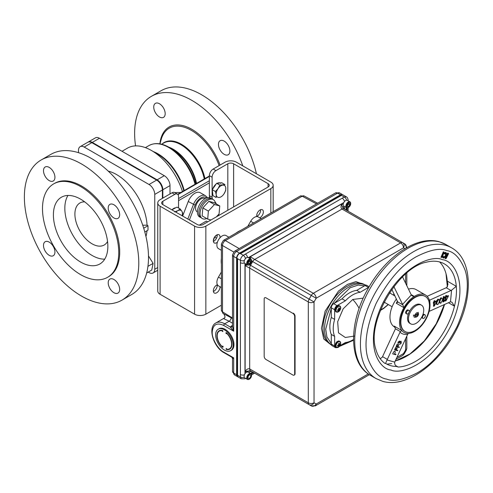 <?xml version="1.0" encoding="UTF-8"?>
<svg xmlns="http://www.w3.org/2000/svg" width="493" height="493" viewBox="0 0 493 493"><rect width="100%" height="100%" fill="white"/><g stroke="black" fill="none" stroke-linecap="round" stroke-linejoin="round"><path stroke-width="0.74" d="M49.22 167.404A8.091 4.671 -120 0 0 45.171 167.004A8.091 4.671 -120 0 0 43.932 173.481A8.091 4.671 -120 0 0 49.22 180.611A8.091 4.671 -120 0 0 53.262 181.011A8.091 4.671 -120 0 0 54.501 174.528A8.091 4.671 -120 0 0 49.22 167.404M49.22 242.131A8.091 4.671 -120 0 0 45.171 241.73A8.091 4.671 -120 0 0 43.932 248.213A8.091 4.671 -120 0 0 49.22 255.337A8.091 4.671 -120 0 0 53.262 255.738A8.091 4.671 -120 0 0 54.501 249.255A8.091 4.671 -120 0 0 49.22 242.131M113.932 279.494A8.091 4.671 -120 0 0 109.89 279.093A8.091 4.671 -120 0 0 108.651 285.576A8.091 4.671 -120 0 0 113.932 292.7A8.091 4.671 -120 0 0 117.981 293.101A8.091 4.671 -120 0 0 119.22 286.618A8.091 4.671 -120 0 0 113.932 279.494M113.932 204.768A8.091 4.671 -120 0 0 109.89 204.367A8.091 4.671 -120 0 0 108.651 210.844A8.091 4.671 -120 0 0 113.932 217.974A8.091 4.671 -120 0 0 117.981 218.374A8.091 4.671 -120 0 0 119.22 211.891A8.091 4.671 -120 0 0 113.932 204.768M80.624 186.57A53.928 31.139 60 0 1 115.855 234.095A53.928 31.139 60 0 1 107.585 277.306A53.928 31.139 60 0 1 80.624 274.638A53.928 31.139 60 0 1 45.393 227.113A53.928 31.139 60 0 1 53.657 183.895A53.928 31.139 60 0 1 80.624 186.57M53.657 183.895L54.612 183.347A53.928 31.139 60 0 1 81.573 186.021A53.928 31.139 60 0 1 116.804 233.54A53.928 31.139 60 0 1 108.54 276.758L107.585 277.306M104.726 259.139A38.503 22.234 60 0 1 92.062 255.436A38.503 22.234 60 0 1 67.96 195.456M80.624 262.042A38.503 22.234 60 0 1 55.469 228.111A38.503 22.234 60 0 1 61.372 197.255A38.503 22.234 60 0 1 80.624 199.16A38.503 22.234 60 0 1 105.779 233.097A38.503 22.234 60 0 1 99.876 263.952A38.503 22.234 60 0 1 80.624 262.042M107.548 241.478A24.268 14.014 60 0 1 104.196 245.015A24.268 14.014 60 0 1 92.062 243.813A24.268 14.014 60 0 1 76.205 222.429A24.268 14.014 60 0 1 79.928 202.98A24.268 14.014 60 0 1 84.667 201.847M224.179 141.115A8.091 4.671 -120 0 0 220.137 140.715A8.091 4.671 -120 0 0 218.892 147.197A8.091 4.671 -120 0 0 224.179 154.327A8.091 4.671 -120 0 0 228.222 154.728A8.091 4.671 -120 0 0 229.461 148.245A8.091 4.671 -120 0 0 224.179 141.115M159.461 103.752A8.091 4.671 -120 0 0 155.418 103.351A8.091 4.671 -120 0 0 154.18 109.834A8.091 4.671 -120 0 0 159.461 116.964A8.091 4.671 -120 0 0 163.51 117.365A8.091 4.671 -120 0 0 164.748 110.882A8.091 4.671 -120 0 0 159.461 103.752M196.115 183.649A34.676 20.022 60 0 0 172.488 149.25L169.364 147.444A39.095 22.573 60 0 1 195.487 184.012M183.778 190.773A39.853 23.011 60 0 0 157.23 153.828L151.474 150.507A48 27.713 60 0 1 182.447 191.543M122.011 151.283L127.477 148.128A48 27.713 60 0 1 151.474 150.507L157.23 153.828M242.809 165.894A80.895 46.706 -120 0 0 191.82 100.35A80.895 46.706 -120 0 0 151.376 96.345A80.895 46.706 -120 0 0 135.569 145.891M151.376 96.345L161.1 90.73A80.895 46.706 60 0 1 201.545 94.736A80.895 46.706 60 0 1 256.403 173.746M81.573 164.003A80.895 46.706 60 0 1 134.423 235.284A80.895 46.706 60 0 1 122.024 300.108A80.895 46.706 60 0 1 81.573 296.102A80.895 46.706 60 0 1 28.73 224.814A80.895 46.706 60 0 1 41.129 159.997A80.895 46.706 60 0 1 81.573 164.003M41.129 159.997L50.853 154.383A80.895 46.706 60 0 1 91.297 158.389A80.895 46.706 60 0 1 144.147 229.67A80.895 46.706 60 0 1 131.748 294.494L122.024 300.108M146.988 230.718A43.144 24.909 60 0 1 145.946 236.461M108.207 171.102A43.144 24.909 60 0 1 116.619 174.59A43.144 24.909 60 0 1 147.068 225.196L147.999 225.732L147.999 230.139L144.806 231.981M146.674 272.962L146.859 272.228M147.641 268.389L147.968 266.134M148.066 266.288L153.101 263.379L148.485 255.941M146.711 272.968L151.739 270.059L153.101 263.379M78.486 152.67L78.486 150.371A8.091 4.671 60 0 1 80.162 146.667L87.791 142.267A8.091 4.671 60 0 1 91.834 142.668L156.663 180.093A8.091 4.671 60 0 1 162.382 190.002L162.382 198.371M80.162 146.667A8.091 4.671 60 0 1 84.204 147.068L149.034 184.499A8.091 4.671 60 0 1 154.753 194.408L154.753 269.264A8.091 4.671 60 0 1 153.076 272.968A8.091 4.671 60 0 1 149.034 272.567L148.22 272.093M142.724 225.19L147.068 225.196M143.703 228.216L147.999 225.732M162.838 198.106L162.838 189.737A8.091 4.671 -120 0 0 157.119 179.834L92.29 142.403A8.091 4.671 -120 0 0 88.247 142.002A8.091 4.671 -120 0 0 88.025 142.144M88.247 142.002L95.414 137.861A8.091 4.671 60 0 1 99.463 138.262L164.286 175.693A8.091 4.671 60 0 1 170.011 185.602L170.011 193.965M180.814 192.486L174.719 192.572M205.051 198.673L204.798 198.531A7.648 4.412 120 0 0 200.971 198.907A7.648 4.412 120 0 0 195.98 205.643A7.648 4.412 120 0 0 197.151 211.774L197.403 211.922M187.827 219.052L193.441 204.503A10.784 6.23 -60 0 1 200.059 196.257A10.784 6.23 -60 0 1 205.452 195.721L200.263 192.726A10.784 6.23 120 0 0 188.252 201.508L182.644 216.057M207.701 221.875L206.327 221.08L199.271 225.153M212.933 199.443L211.528 198.808A10.791 6.23 120 0 0 206.456 199.505A10.791 6.23 120 0 0 199.492 208.73A10.791 6.23 120 0 0 200.756 217.462L202.007 218.362A10.945 6.317 -60 0 1 200.725 209.507A10.945 6.317 -60 0 1 207.787 200.152A10.945 6.317 -60 0 1 212.933 199.443A10.945 6.317 -60 0 1 215.453 203.443M206.733 218.541A10.945 6.317 -60 0 1 202.007 218.362M201.033 217.659L199.948 217.154A10.92 6.304 -60 0 1 197.921 208.502A10.92 6.304 -60 0 1 205.125 198.63A10.92 6.304 -60 0 1 210.856 198.26L211.836 198.95M216.347 216.883L219.065 213.919L219.761 205.932L214.209 202.728L208.872 201.323L202.833 207.904L202.136 215.891L207.689 219.095L211.004 219.964M219.761 205.932L214.424 204.527L208.385 211.109L207.689 219.095M208.385 211.109L202.833 207.904M214.424 204.527L208.872 201.323M259.768 217.826A4.72 2.724 120 0 0 260.027 217.69A4.72 2.724 120 0 0 263.108 213.531A4.72 2.724 120 0 0 262.381 209.747A4.72 2.724 120 0 0 260.027 209.981A4.72 2.724 120 0 0 256.773 216.581M260.569 209.716A4.72 2.724 -60 0 1 257.278 216.1A4.72 2.724 -60 0 1 256.73 216.365M219.915 237.866A4.72 2.724 120 0 0 219.021 234.779A4.72 2.724 120 0 0 216.667 235.013A4.72 2.724 120 0 0 213.58 239.173A4.72 2.724 120 0 0 214.307 242.957A4.72 2.724 120 0 0 216.667 242.722A4.72 2.724 120 0 0 217.419 242.186M217.21 234.754A4.72 2.724 -60 0 1 213.919 241.139A4.72 2.724 -60 0 1 213.37 241.397M217.419 284.744A4.72 2.724 120 0 0 216.667 285.083A4.72 2.724 120 0 0 213.58 289.243A4.72 2.724 120 0 0 214.307 293.021A4.72 2.724 120 0 0 216.667 292.787A4.72 2.724 120 0 0 219.989 286.723M217.21 284.818A4.72 2.724 -60 0 1 213.919 291.203A4.72 2.724 -60 0 1 213.37 291.468M240.861 230.33A24.268 14.014 120 0 0 238.347 231.568A24.268 14.014 120 0 0 235.827 233.238M212.107 177.233L209.365 175.65A5.392 3.112 -60 0 1 213.173 169.044L215.922 170.627A5.392 3.112 120 0 0 212.107 177.233L212.107 197.249A5.392 3.112 120 0 0 212.803 199.382M210.123 197.866A5.392 3.112 -60 0 1 209.365 195.666L212.107 197.249M212.298 199.154L211.361 198.617M209.365 175.65L209.365 195.666M215.922 170.627L227.821 163.762A4.098 2.366 180 0 1 233.614 163.762L268.087 183.661A4.098 2.366 180 0 1 269.289 185.337A4.098 2.366 180 0 1 268.087 187.007L203.11 224.525A4.098 2.366 180 0 1 197.311 224.525L162.838 204.62A4.098 2.366 180 0 1 161.636 202.95A4.098 2.366 180 0 1 162.838 201.273L174.738 194.408L171.989 192.818A5.392 3.112 -60 0 1 174.688 192.553L177.431 194.137A5.392 3.112 120 0 0 174.738 194.408M216.335 203.954A32.359 18.685 120 0 0 215.01 201.717M171.989 192.818L160.096 199.69A7.98 4.61 0 0 0 157.754 202.95A7.98 4.61 0 0 0 160.096 206.21L194.569 226.108A7.98 4.61 0 0 0 205.852 226.108L270.836 188.597A7.98 4.61 0 0 0 273.171 185.337A7.98 4.61 0 0 0 270.836 182.077L236.363 162.172A7.98 4.61 0 0 0 225.073 162.172L213.173 169.044M157.754 202.95L157.754 291.018A7.98 4.61 0 0 0 160.096 294.272L194.569 314.177A7.98 4.61 0 0 0 205.852 314.177L221.369 305.216M178.552 208.028L178.552 196.608A5.392 3.112 120 0 0 177.431 194.137M221.369 258.277A24.268 14.014 120 0 0 221.369 264.094M213.327 240.713L214.621 237.096L216.76 234.964M216.519 238.193L214.621 237.096M172.039 209.735A6.797 3.926 -60 0 1 175.619 207.836M180.167 208.958L177.825 210.677A6.797 3.926 -60 0 1 181.886 211.3L180.167 208.958L176.975 207.115L171.86 209.833M182.127 215.761L182.743 213.142L181.886 211.3A6.797 3.926 -60 0 1 182.114 215.749M175.896 212.163A6.797 3.926 -60 0 1 177.825 210.677L174.621 211.904M212.693 189.053A6.797 3.926 -60 0 1 214.091 186.28A6.797 3.926 -60 0 1 216.1 184.08M217.53 183.186A6.797 3.926 -60 0 1 220.026 182.94M220.765 183.322A6.797 3.926 120 0 0 217.351 183.673M212.773 194.063A6.797 3.926 -60 0 1 212.335 190.427M223.908 194.02L225.683 190.551L225.757 187.833A6.797 3.926 120 0 1 223.908 194.02A6.797 3.926 -60 0 1 216.224 194.766A6.797 3.926 -60 0 1 218.072 188.579A6.797 3.926 -60 0 1 222.836 185.109A6.797 3.926 -60 0 1 225.757 187.833M215.441 191.549L216.224 194.766L216.156 197.49L212.964 195.647L212.249 189.706L215.441 191.549L218.072 188.579L219.847 185.115L216.655 183.273L221.776 182.774L224.968 184.616L219.847 185.115M212.249 189.706L216.655 183.273M423.918 314.904A2.052 1.183 120 0 0 422.581 316.709A2.052 1.183 120 0 0 422.895 318.355A2.052 1.183 120 0 0 423.918 318.25A2.052 1.183 120 0 0 425.256 316.444A2.052 1.183 120 0 0 424.941 314.805A2.052 1.183 120 0 0 423.918 314.904M424.941 314.805L424.226 314.392A2.052 1.183 120 0 0 423.204 314.491A2.052 1.183 120 0 0 422.84 314.75M421.761 317.159A2.052 1.183 120 0 0 422.174 317.942L422.895 318.355M415.001 316.087C416.074 317.252 417.152 316.629 418.224 314.226L418.243 313.301L418.224 314.226L415.001 316.087L413.399 316.093M413.399 315.144L415.001 315.132L418.224 313.271L418.243 312.346M247.535 264.981A3.371 1.947 -60 0 1 247.418 264.92L244.811 263.416A3.371 1.947 -60 0 1 244.115 261.869A3.371 1.947 -60 0 1 245.588 258.48A3.371 1.947 -60 0 1 248.182 257.574L250.789 259.084A3.371 1.947 -60 0 1 250.9 259.152M246.013 264.112L245.126 265.653L247.418 264.92A3.371 1.947 -60 0 1 246.722 263.379A3.371 1.947 -60 0 1 248.195 259.984A3.371 1.947 -60 0 1 250.789 259.084L250.278 256.73L249.384 258.27M248.201 263.65L248.201 262.06L249.396 260.581L250.586 260.686L250.586 262.276L249.396 263.761L248.201 263.65M249.396 263.761L248.201 263.071M248.201 262.633A1.689 0.974 -60 0 0 249.211 260.809L249.218 261.481L250.586 262.276M249.218 261.481L248.201 262.738M251.492 260.957A2.958 1.707 -60 0 1 249.396 264.587A2.958 1.707 -60 0 1 247.301 263.379A2.958 1.707 -60 0 1 249.396 259.749A2.958 1.707 -60 0 1 251.492 260.957M247.394 372.098A3.235 2.644 120 0 1 250.999 371.069L252.213 371.765A3.235 2.644 -60 0 0 248.891 372.474M246.525 372.215L245.126 371.408L245.126 265.653L249.698 268.118L249.698 368.949C248.176 368.37 246.648 369.189 245.126 371.408L250.536 370.798L311.286 405.875A4.043 3.303 -60 0 0 316.173 404.02L314.035 402.787A4.043 3.303 120 0 1 309.148 404.636L252.213 371.765L252.675 372.036L250.413 373.355M251.387 261.919L252.213 262.393L250.999 264.494L250.179 264.02M250.999 264.494L250.536 265.296A4.043 2.336 -60 0 0 249.698 268.118L308.31 301.956L308.31 402.787A4.043 2.336 0 0 0 314.035 402.787L314.035 301.956A4.043 2.336 180 0 1 308.31 301.956A4.043 2.336 -60 0 1 309.148 299.134L314.035 301.956L316.173 298.253L311.286 295.436L309.148 299.134L250.536 265.296L249.002 264.864M406.275 350.276L405.628 349.901A4.043 2.336 0 0 0 406.817 348.249L406.275 350.276L404.137 353.98L402.658 355.459A4.043 2.336 60 0 0 403.49 353.604L404.137 353.98M344.669 206.579A3.235 2.644 -60 0 0 345.71 209.808M344.502 209.106A3.235 2.644 120 0 1 343.596 205.47M343.264 204.657L341.865 203.849C340.706 206.284 340.755 208.015 342.019 209.044A4.043 2.336 -60 0 1 344.04 208.847C342.66 207.824 341.932 206.16 341.865 203.849L250.278 256.73L254.696 259.46A4.043 2.336 -60 0 0 252.675 261.592L311.286 295.436A4.043 2.336 -60 0 1 313.314 293.298L254.696 259.46L342.019 209.044L400.63 242.883L313.314 293.298A4.043 2.336 60 0 1 316.173 298.253L403.49 247.837L404.963 248.688M245.354 378.211A3.235 1.812 -118.6 0 1 244.848 378.797L241.243 378.797L237.737 376.769A4.098 2.366 -60 0 1 236.886 374.896L236.886 258.295A4.098 2.366 -60 0 1 239.783 253.273L340.768 194.975A4.098 2.366 -60 0 1 342.814 194.772L346.32 196.799L344.274 197.003A3.235 1.923 58.6 0 1 346.548 200.183M241.243 378.797L240.399 376.923A3.235 1.923 1.4 0 0 244.294 377.299M348.15 200.805L348.12 199.918A3.235 1.812 178.6 0 1 347.873 200.645M344.453 201.563A3.235 1.867 -120 0 0 342.216 198.186L243.296 255.3A3.235 1.812 61.4 0 1 245.452 258.622M236.886 258.295L240.399 260.322C240.646 258.233 241.613 256.563 243.296 255.3L239.783 253.273M244.374 262.972A3.235 1.867 180 0 1 240.399 262.695L240.399 376.923L236.886 374.896M240.399 262.695L240.399 260.322A3.235 1.812 -1.4 0 0 244.355 260.526M247.578 257.42A3.235 1.867 -120 0 0 245.354 254.111M251.535 260.477L252.675 261.592L252.213 262.393M406.084 248.028A4.043 3.303 -60 0 0 404.79 243.918L402.658 242.685A4.043 3.303 120 0 1 403.49 247.837A4.043 2.336 -120 0 0 400.63 242.883A4.043 2.336 -60 0 1 402.658 242.685L344.04 208.847M406.799 247.622A4.043 2.336 0 0 0 406.817 247.418L404.79 243.918L402.658 242.685L404.79 243.918A4.043 2.336 -60 0 1 405.628 245.767M346.191 207.461L346.172 210.073L346.573 207.682A3.371 1.947 -60 0 1 345.87 206.136A3.371 1.947 -60 0 1 347.343 202.74A3.371 1.947 -60 0 1 349.938 201.84A3.371 1.947 -60 0 1 350.048 201.914M247.535 379.468A3.371 1.947 -60 0 1 247.418 379.407A3.371 1.947 -60 0 1 246.722 377.866A3.371 1.947 -60 0 1 248.195 374.47A3.371 1.947 -60 0 1 250.789 373.571L252.564 371.969L311.286 405.875L315.335 405.875L369.362 374.68M250.536 370.798L309.148 404.636A4.043 2.336 -60 0 1 308.31 402.787L249.698 368.949A4.043 2.336 -60 0 0 250.536 370.798M244.436 374.791A3.235 1.867 180 0 1 240.399 374.544M292.848 313.351A2.588 1.497 60 0 1 294.678 316.524L295.06 316.303A2.588 1.497 -120 0 0 293.23 313.129L292.848 313.351L266.004 297.852A2.588 1.497 60 0 0 264.174 298.912L264.174 356.328A2.588 1.497 60 0 0 266.004 359.502L292.848 375A2.588 1.497 60 0 0 294.142 375.13L294.524 374.908A2.588 1.497 -120 0 0 295.06 373.725L295.06 316.303M295.06 373.725L294.678 373.94L294.678 316.524M294.678 373.94A2.588 1.497 60 0 1 294.142 375.13M415.143 297.445A20.225 11.678 120 0 0 401.931 315.267A20.225 11.678 120 0 0 405.03 331.475A20.225 11.678 120 0 0 415.143 330.47A20.225 11.678 120 0 0 428.355 312.648A20.225 11.678 120 0 0 425.256 296.447A20.225 11.678 120 0 0 415.143 297.445M425.065 296.336A20.225 11.678 120 0 0 424.874 296.225A20.225 11.678 120 0 0 414.761 297.224A20.225 11.678 120 0 0 401.548 315.045A20.225 11.678 120 0 0 404.654 331.253A20.225 11.678 120 0 0 404.845 331.358M421.497 305.173A10.784 6.23 -60 0 1 423.154 313.813A10.784 6.23 -60 0 1 416.104 323.322A10.784 6.23 -60 0 1 410.712 323.852A10.784 6.23 -60 0 1 409.061 315.212A10.784 6.23 -60 0 1 416.104 305.709A10.784 6.23 -60 0 1 421.497 305.173L420.535 304.619A10.784 6.23 120 0 0 415.143 305.149A10.784 6.23 120 0 0 409.172 311.933M408.709 312.956A10.784 6.23 120 0 0 409.751 323.297L410.712 323.852M336.047 345.907A3.297 1.904 -60 0 1 338.377 341.871A3.297 1.904 -60 0 1 340.706 343.214A3.297 1.904 -60 0 1 340.484 344.484L340.484 344.484A3.297 1.904 -60 0 1 339.369 346.425A3.297 1.904 -60 0 1 336.047 345.907M338.352 345.729L338.777 345.95L338.629 346.548A1.898 1.097 -60 0 0 339.202 346.222L339.523 345.26L338.66 344.761L337.6 345.297A1.898 1.097 -60 0 0 337.6 345.957L338.352 345.729L337.699 345.273M339.381 345.599L338.303 345.057M339.523 345.26L339.782 344.909L338.771 344.243M339.554 345.199L338.66 344.761M339.782 344.909L340.225 344.441A1.898 1.097 -60 0 0 340.225 343.787L339.554 344.25L339.202 343.19A1.898 1.097 -60 0 0 338.629 343.516L338.697 344.706M338.666 343.683L339.406 344.015M338.654 343.615L339.375 343.954M339.32 343.978L339.122 344.478M338.673 345.248L338.315 345.704M346.684 207.738A3.371 1.947 -60 0 1 346.567 207.676L343.96 206.173M343.264 204.626A3.371 1.947 -60 0 1 344.736 201.236A3.371 1.947 -60 0 1 347.331 200.337L349.938 201.84M347.349 206.407L347.349 204.817L348.545 203.338L349.734 203.443L349.734 205.033L348.545 206.518L347.349 206.407M348.545 206.518L347.349 205.827M348.366 203.56L348.366 204.238L349.734 205.033M348.366 204.238L347.349 205.501M350.64 203.72A2.958 1.707 -60 0 1 348.545 207.343A2.958 1.707 -60 0 1 346.45 206.136A2.958 1.707 -60 0 1 348.545 202.506A2.958 1.707 -60 0 1 350.64 203.72M348.36 203.566A1.689 0.974 -60 0 1 347.349 205.39M336.047 310.485A3.297 1.904 -60 0 1 338.377 306.449A3.297 1.904 -60 0 1 340.706 307.792A3.297 1.904 -60 0 1 340.484 309.062L340.484 309.062A3.297 1.904 -60 0 1 339.369 311.003A3.297 1.904 -60 0 1 336.047 310.485M337.699 309.851L338.352 310.307L337.6 310.535A1.898 1.097 -60 0 1 337.576 310.226A1.898 1.097 -60 0 1 337.6 309.881L338.697 309.284L339.554 309.777L339.782 309.487L338.771 308.821M338.352 310.307L338.777 310.528L338.629 311.126A1.898 1.097 -60 0 0 339.202 310.8L339.554 309.777M338.42 310.3L337.76 309.832M339.782 309.487L340.225 309.019A1.898 1.097 -60 0 0 340.225 308.365L339.554 308.828L339.202 307.768A1.898 1.097 -60 0 0 338.629 308.1L338.697 309.284M338.709 308.464L339.523 308.815M338.673 308.279L339.418 308.624M339.27 308.704L339.122 309.056M338.931 309.419L338.346 310.245M249.156 379.265L249.396 379.129A3.026 1.75 -60 0 1 247.252 377.891A3.026 1.75 -60 0 1 249.396 374.181A3.026 1.75 -60 0 1 251.535 375.42A3.026 1.75 -60 0 1 249.396 379.129L249.156 379.265A3.365 1.941 -60 0 1 247.474 379.431A3.365 1.941 -60 0 1 246.962 376.738A3.365 1.941 -60 0 1 249.156 373.768A3.365 1.941 -60 0 1 250.838 373.602A3.365 1.941 -60 0 1 251.535 375.142A3.365 1.941 -60 0 1 251.535 375.29M249.396 375.068A1.947 1.122 -60 0 1 250.771 375.863A1.947 1.122 -60 0 1 249.396 378.242A1.947 1.122 -60 0 1 248.022 377.453A1.947 1.122 -60 0 1 249.396 375.068M387.319 359.397A4.043 2.336 -60 0 1 387.011 359.982L385.594 363.415L385.015 363.433A57.983 33.481 -60 0 1 375.888 349.401C366.379 322.348 398.024 267.533 426.211 262.239A57.983 33.481 -60 0 1 439.781 261.98A57.983 33.481 -60 0 1 444.446 263.921A57.983 33.481 -60 0 1 456.29 286.316A57.983 33.481 -60 0 1 454.466 306.19A57.983 33.481 -60 0 1 398.215 367.045L396.766 366.472C395.096 365.424 394.425 363.963 394.751 362.102A4.043 2.336 -60 0 1 394.998 361.498L407.68 334.303C404.574 334.784 402.017 334.081 400.008 332.202L400.384 331.616L395.454 328.769L382.556 356.649L387.319 359.397L400.008 332.202M397.136 366.706L396.766 366.472A57.619 33.265 -60 0 1 390.826 365.701A57.619 33.265 -60 0 1 385.594 363.415L385.015 363.433M395.257 360.944A57.983 33.481 120 0 0 395.706 360.827A57.983 33.481 120 0 0 444.532 304.477M447.428 286.784A57.983 33.481 120 0 0 447.28 281.115A57.983 33.481 120 0 0 446.017 273.689A57.983 33.481 120 0 0 439.59 261.931M411.107 294.574L414.286 296.41A2.027 1.171 -60 0 1 414.28 296.41A21.575 12.454 -60 0 1 414.761 296.127A21.575 12.454 -60 0 1 425.551 295.054A21.575 12.454 -60 0 1 429.471 300.564A2.027 1.171 -60 0 1 429.471 300.564A21.575 12.454 -60 0 1 428.207 314.3L428.207 314.3A21.575 12.454 -60 0 1 414.761 331.351A21.575 12.454 -60 0 1 410.922 333.003L410.922 333.003A21.575 12.454 120 0 1 403.995 332.43A21.575 12.454 120 0 1 401.801 330.507A21.575 12.454 -60 0 1 403.896 307.644A2.027 1.171 -60 0 1 403.896 307.644L396.267 303.238A21.575 12.454 -60 0 1 397.549 301.161M396.452 298.894A21.575 12.454 120 0 0 394.443 326.914L395.189 327.346M407.68 334.303L408.395 333.422M443.99 252.003L443.903 252.391L443.99 252.003L443.287 251.874L443.583 252.33L441.494 257.198L440.945 257.328L441.648 257.457L443.99 252.003M443.577 253.211L445.875 252.773L445.777 252.354L443.577 253.211M445.875 252.773L446.399 253.032L445.875 252.773M443.737 257.975L442.874 256.588L443.256 256.366L443.953 257.5L446.251 255.793L445.869 253.359L444.427 253.858L444.322 253.501L446.103 252.909L446.972 254.098L446.553 255.922L443.737 257.975L443.349 257.79M442.874 256.588L443.509 257.845L443.145 257.999L443.903 258.012M442.19 256.194L442.646 256.459L443.016 255.707L443.256 256.366M442.233 256.939L443.145 257.999M445.241 253.377L445.61 255.479L443.632 257.334M443.632 256.945L443.299 256.754M443.053 256.249L443.016 255.707L442.677 255.904M445.61 255.479L446.023 255.664L443.737 257.408M445.278 253.384L445.641 253.223L446.251 255.793M443.682 253.562L443.811 253.994L444.162 253.71M444.427 253.858L443.811 253.994L444.353 253.599M445.58 257.303L445.025 258.406L445.573 258.314L447.989 253.538L447.73 253.051L446.96 254.579M425.551 295.054L416.018 289.551A21.575 12.454 120 0 0 408.481 289.151M444.181 301.118L444.526 300.231L444.076 301.168M444.329 300.822L444.526 300.231L444.033 300.453M443.971 297.224L444.347 297.051L443.965 301.217L444.557 300.952L443.546 301.839L444.002 296.971M444.347 297.051L443.312 296.78L444.138 296.41L444.094 297.168M443.737 297.088L443.318 301.71L442.837 301.956L443.312 296.78M434.228 303.041L433.957 306.011L433.476 306.258L433.772 303.041L434.253 302.794L433.31 303.244L433.791 302.998L433.31 303.244L433.402 302.252L433.865 302.043L433.963 300.97L434.795 300.594L434.721 301.365M434.623 301.408L434.524 302.48L434.623 301.408L434.999 301.241L434.9 302.314L436.712 301.5L434.265 306.11L433.476 306.258L434.031 305.98M436.373 301.414L436.588 300.909L436.484 301.371L434.925 302.067M434.968 301.55L436.545 300.841L436.712 301.5M438.98 299.522L438.203 299.461L436.662 302.474L436.206 302.443C435.985 303.984 436.416 304.656 437.501 304.458M436.545 300.841L438 299.048L439.281 300.138L440.915 297.741L442.129 298.351M438.203 299.461L438 299.048M437.987 304.44C437.045 304.575 436.681 303.965 436.897 302.603L438.431 299.59C439.355 299.467 439.707 300.083 439.479 301.445L437.987 304.44M440.304 303.195L439.251 302.751M439.811 301.297L441.346 298.283C442.276 298.16 442.622 298.776 442.394 300.138L440.902 303.14L440.206 303.152L439.811 301.297L439.195 301.112M441.783 298.136L440.915 297.741M445.912 297.569L444.969 298.025L445.062 297.026L446.183 297.261L446.282 296.188L445.955 297.125L445.524 296.823L445.623 295.745L446.43 295.886L446.455 295.375L446.411 295.868M445.851 300.847L445.136 301.032L445.617 300.792L445.888 297.815M446.282 296.188L446.658 296.016L446.559 297.088L448.371 296.281L445.925 300.89L446.14 297.704L445.684 297.908L446.183 297.261M446.584 296.848L448.371 296.281M446.633 296.324L448.377 295.541L448.026 296.201M445.894 300.373L445.592 300.779M429.341 300.286L451.003 290.5L446.233 287.746A4.043 2.336 120 0 0 446.8 287.431L447.952 284.449L447.28 281.115L456.29 286.316L451.57 290.18A4.043 2.336 -60 0 1 451.003 290.5M427.141 296.299L446.233 287.746M391.867 289.422L397.839 302.289M402.584 276.85A4.043 2.336 -60 0 0 402.738 277.282L411.298 294.962L412.154 295.917L414.28 296.41A21.575 12.454 120 0 0 403.903 307.644L402.843 304.871L397.913 302.03L396.267 303.238M402.843 304.871L393.895 286.673M429.126 311.379L449.943 302.055A4.043 2.336 -60 0 1 450.491 301.87L451.952 302.191L454.466 306.19L448.451 302.72M443.564 301.63L442.837 301.956M436.866 303.022L436.182 303.331M434.117 304.255L433.637 304.464M399.305 341.464L398.369 342.308L398.165 343.886L398.048 342.228L399.509 341.027L399.878 341.766L401.062 341.174L401.271 343.122L399.613 344.496L400.963 343.029L400.889 341.618L399.54 342.931L399.305 341.464M399.62 344.471L400.963 343.029M399.336 347.084L399.133 347.516L396.064 346.678L397.167 344.317L397.481 344.397L396.582 346.326L397.524 346.585L398.424 344.656L398.738 344.743L397.839 346.671L399.336 347.084L397.845 346.665M393.143 352.939L393.704 351.848L394.911 351.133L395.244 352.31L394.554 353.906L395.971 354.294L395.768 354.732L392.699 353.894L393.143 352.939M392.668 353.875L393.673 351.829L395.047 351.182M394.56 353.9L395.934 354.288M396.335 349.907L397.826 350.32L397.623 350.751L394.554 349.913L395.657 347.547L395.971 347.633L395.072 349.562L396.015 349.82L396.914 347.892L397.229 347.978L396.335 349.907L397.796 350.307M394.56 349.901L395.626 347.528L395.941 347.627M395.078 349.555L395.984 349.802L396.883 347.873L397.198 347.972M396.07 346.671L397.136 344.299L397.444 344.391M396.588 346.32L397.494 346.567L398.393 344.644L398.708 344.736M399.231 342.838L399.275 341.446M398.134 343.861L398.017 342.21L399.613 341.07M399.848 341.748L401.185 341.224M400.932 343.011L400.858 341.6M380.232 358.713L382.248 357.234A4.043 2.336 120 0 0 382.556 356.649M395.454 328.769L394.166 326.095L401.801 330.501L400.384 331.616M445.025 258.406L445.672 258.646L448.377 253.291L447.73 253.051M446.738 253.685L445.777 252.354M448.217 253.667L448.513 253.778L446.097 258.56L445.801 258.449L448.217 253.667M443.811 252.465L444.131 252.521L441.722 257.334L443.811 252.465M434.185 306.147L434.481 302.924L434.025 303.133L434.062 302.69L434.524 302.48M354.855 335.998L345.316 337.489L338.494 332.843L337.674 321.713L343.19 308.778L352.741 299.479L363.249 298.136M336.694 347.553A3.365 1.941 -60 0 1 335.345 347.559A3.365 1.941 -60 0 1 334.648 346.018L334.648 336.355A27.614 15.942 -60 0 1 334.648 319.396L331.29 317.455L331.29 307.798A3.365 1.941 -60 0 1 333.675 303.676L342.037 298.844A27.614 15.942 -60 0 1 356.729 290.365L365.091 285.533A3.365 1.941 -60 0 1 366.78 285.367L369.146 286.735M334.648 319.396L334.648 309.733A3.365 1.941 -60 0 1 337.027 305.611L345.396 300.779A27.614 15.942 -60 0 1 360.081 292.3L368.45 287.468A3.365 1.941 -60 0 1 368.826 287.29M353.518 339.504A27.614 15.942 -60 0 1 345.396 342.561L339.887 345.741M335.345 347.559L331.986 345.618A3.365 1.941 -60 0 1 331.29 344.077L331.29 334.42L334.648 336.355M331.29 334.42A27.614 15.942 -60 0 1 331.29 317.455M342.037 298.844L345.396 300.779M356.729 290.365L360.081 292.3M407.803 310.491A2.052 1.183 120 0 0 406.466 312.297A2.052 1.183 120 0 0 406.78 313.942A2.052 1.183 120 0 0 407.803 313.838A2.052 1.183 120 0 0 409.141 312.032A2.052 1.183 120 0 0 408.826 310.393A2.052 1.183 120 0 0 407.803 310.491M408.826 310.393L408.112 309.98A2.052 1.183 120 0 0 407.089 310.079A2.052 1.183 120 0 0 405.745 311.884A2.052 1.183 120 0 0 406.059 313.53L406.78 313.942M222.509 330.483A0.592 0.345 60 0 1 222.509 331.45A0.592 0.345 60 0 1 222.09 330.723A10.205 5.891 -120 0 0 219.317 331.117A10.205 5.891 -120 0 0 222.09 346.499A0.592 0.345 60 0 1 222.928 346.986A0.592 0.345 60 0 1 222.509 347.226A10.606 6.119 60 0 1 217.179 338.038A10.606 6.119 60 0 1 219.114 330.772A10.606 6.119 60 0 1 222.509 330.483L222.09 330.723M230.619 350.696L231.383 350.258A12.405 7.161 -120 0 0 233.281 340.318A12.405 7.161 -120 0 0 225.178 329.386A12.405 7.161 -120 0 0 218.978 328.769L218.214 329.213A12.405 7.161 -120 0 0 216.316 339.153A12.405 7.161 -120 0 0 224.42 350.079A12.405 7.161 -120 0 0 230.619 350.696A12.405 7.161 -120 0 0 232.523 340.755A12.405 7.161 -120 0 0 224.42 329.829A12.405 7.161 -120 0 0 218.214 329.213M226.965 333.28L226.743 333.41A0.592 0.345 60 0 1 225.936 333.126A0.592 0.345 60 0 1 226.324 332.683A10.606 6.119 60 0 1 231.655 341.871A10.606 6.119 60 0 1 229.72 349.136A10.606 6.119 60 0 1 226.324 349.426A0.592 0.345 60 0 1 226.484 348.588A0.592 0.345 60 0 1 226.743 349.186L226.324 349.426M228.456 349.192A10.606 6.119 -120 0 0 230.089 348.896M226.743 349.186A10.205 5.891 -120 0 0 229.522 348.791L230.286 348.354A10.205 5.891 -120 0 0 231.162 347.627M229.522 348.791A10.205 5.891 -120 0 0 226.743 333.41M221.141 330.273A10.205 5.891 -120 0 0 220.075 330.674L219.317 331.117M222.854 346.061L222.09 346.499M219.508 330.575A10.606 6.119 -120 0 0 218.436 331.838M223.274 346.789L222.509 347.226M247.418 379.407L244.811 377.903A3.371 1.947 -60 0 1 244.115 376.356A3.371 1.947 -60 0 1 247.554 371.907M248.182 372.061L250.789 373.571A3.371 1.947 -60 0 1 250.9 373.645M251.492 375.45A2.958 1.707 -60 0 1 249.396 379.074A2.958 1.707 -60 0 1 247.301 377.866A2.958 1.707 -60 0 1 249.396 374.236A2.958 1.707 -60 0 1 251.492 375.45M221.369 278.798L218.454 277.115A7.549 4.357 120 0 0 216.889 282.378A7.549 4.357 120 0 0 218.454 285.835L221.369 287.518M226.004 235.543L228.918 237.225L226.004 235.543A7.549 4.357 120 0 0 220.186 237.564A7.549 4.357 120 0 0 216.889 245.163A7.549 4.357 120 0 0 218.454 248.62L221.369 250.302L218.454 248.62M247.769 226.342L250.684 221.295L253.599 222.978M218.454 277.115L221.369 272.068M261.148 218.621L258.233 216.938A7.549 4.357 120 0 0 250.684 221.295M232.499 325.275L230.268 327.025A2.699 2.052 -145.8 0 0 232.499 326.341L233.682 331.197L230.268 327.025L224.703 323.815A17.668 10.199 -120 0 0 215.872 322.94C207.276 327.401 213.537 347.158 224.032 352.729A1.35 0.776 120 0 1 223.748 352.107L233.682 357.844L232.782 358.645M232.499 371.395L234.532 374.92A4.098 2.366 120 0 1 233.682 373.047L233.682 357.844L231.266 356.901C231.944 357.142 232.357 357.856 232.499 359.033L232.499 371.395A4.043 2.336 0 0 0 233.682 373.047L236.622 374.742A4.098 2.366 120 0 0 237.472 376.615A4.098 2.366 -60 0 1 236.622 374.742L236.622 258.141A4.098 2.366 -60 0 1 239.518 253.119L340.497 194.821A4.098 2.366 -60 0 1 342.549 194.618A4.098 2.366 -60 0 1 342.678 194.704M340.497 194.821L341.452 195.37L240.473 253.673L239.518 253.119L340.497 194.821L337.563 193.127A4.098 2.366 120 0 1 339.609 192.923L335.542 192.923A4.043 2.336 60 0 1 337.563 193.127L236.585 251.424A4.098 2.366 120 0 0 233.682 256.446L233.682 331.197L223.748 325.46A1.35 0.776 -60 0 1 224.703 323.815L229.177 321.233L223.656 318.626L224.463 318.016M223.748 325.46C216.791 322.286 212.945 324.511 212.212 332.122C211.713 338.457 218.017 349.371 223.748 352.107M239.173 248.564L225.363 240.59A4.043 2.416 120 0 0 222.503 245.545L233.627 251.966M224.488 318.016L225.098 316.931A2.699 2.668 15.8 0 1 225.091 316.944A2.699 2.668 15.8 0 1 223.656 318.626M316.512 203.911L302.215 196.22A4.043 2.336 -120 0 0 300.243 196.048L304.181 195.986A4.043 2.336 118.3 0 0 302.215 196.22L225.363 240.59A4.043 2.336 -120 0 0 223.391 240.418L221.369 243.918A4.043 2.336 0 0 0 222.503 245.545L222.503 311.829A4.043 2.336 -58.3 0 0 223.286 313.647L224.019 314.096L225.091 316.944M223.668 313.807L232.499 318.472M231.094 317.615A2.699 1.59 -59 0 1 229.177 321.233L232.499 323.229M248.706 261.191A1.947 1.122 -60 0 1 249.396 260.581A1.947 1.122 -60 0 1 250.087 260.396A1.947 1.122 -60 0 1 250.45 262.584A1.947 1.122 -60 0 1 248.343 263.798A1.947 1.122 -60 0 1 248.706 261.191M251.535 260.933A3.026 1.75 -60 0 1 249.396 264.642A3.026 1.75 -60 0 1 247.252 263.404A3.026 1.75 -60 0 1 249.396 259.694A3.026 1.75 -60 0 1 251.535 260.933L251.535 260.655A3.365 1.941 -60 0 0 250.838 259.115L250.69 259.035M249.279 264.704A3.365 1.941 -60 0 1 249.156 264.778A3.365 1.941 -60 0 1 247.474 264.944A3.365 1.941 -60 0 1 246.777 263.404A3.365 1.941 -60 0 1 249.156 259.281A3.365 1.941 -60 0 1 250.838 259.115M250.771 261.376L250.087 260.396M234.532 374.92L238.421 377.17A4.098 2.366 -60 0 1 237.577 375.29L237.577 258.689L236.622 258.141L236.622 374.742L237.577 375.29M350.683 203.689A3.026 1.75 -60 0 1 348.545 207.399A3.026 1.75 -60 0 1 346.4 206.16A3.026 1.75 -60 0 1 348.545 202.45A3.026 1.75 -60 0 1 350.683 203.689L350.683 203.412A3.365 1.941 -60 0 0 349.987 201.871L349.839 201.791M348.428 207.461A3.365 1.941 -60 0 1 348.305 207.535A3.365 1.941 -60 0 1 346.622 207.701A3.365 1.941 -60 0 1 345.926 206.16A3.365 1.941 -60 0 1 348.305 202.044A3.365 1.941 -60 0 1 349.987 201.871M349.235 203.153A1.947 1.122 -60 0 1 349.599 205.341A1.947 1.122 -60 0 1 347.491 206.555A1.947 1.122 -60 0 1 347.855 203.948A1.947 1.122 -60 0 1 348.545 203.338A1.947 1.122 -60 0 1 349.235 203.153M159.948 143.882L161.217 139.402A44.376 25.618 60 0 1 191.426 130.398A44.376 25.618 60 0 1 219.126 165.605M159.886 143.87A45.442 26.234 60 0 1 191.82 129.302A45.442 26.234 60 0 1 220.081 165.056M153.292 151.554A39.477 22.789 60 0 1 157.877 153.767A39.477 22.789 60 0 1 184.216 190.52M145.386 147.629L148.978 145.552A39.477 22.789 60 0 1 168.717 147.512A39.477 22.789 60 0 1 195.049 184.265M168.834 147.148A34.3 19.8 60 0 1 173.135 149.188A34.3 19.8 60 0 1 196.547 183.402M161.624 144.233L163.707 143.025A34.3 19.8 60 0 1 180.857 144.726A34.3 19.8 60 0 1 204.268 178.941M162.24 143.876A34.528 19.936 60 0 1 181.381 144.239A34.528 19.936 60 0 1 204.922 178.565M162.382 190.002L154.753 194.408M157.754 267.533L154.753 269.264M156.663 180.093L149.034 184.499M91.834 142.668L84.204 147.068M209.365 182.872L178.552 200.657M178.552 198.543L209.365 180.758M177.671 194.304L208.638 176.42A1.294 0.746 60 0 1 209.285 176.488L177.948 194.581M170.011 185.602L162.838 189.737M164.286 175.693L157.119 179.834M99.463 138.262L92.29 142.403M206.481 197.983A9.49 5.478 120 0 0 200.971 197.841A9.49 5.478 120 0 0 195.148 205.1L188.252 201.508M205.452 195.721L206.943 197.108A1.294 1.023 145.2 0 1 207.072 197.792M218.522 215.626A14.882 8.597 120 0 0 218.196 214.868M195.148 205.1L189.417 219.964M268.087 183.661L268.087 187.007M233.614 163.762L233.614 206.912M227.821 163.762L227.821 210.258M270.836 188.597L270.836 213.025M205.852 226.108L205.852 314.177M194.569 226.108L194.569 314.177M160.096 206.21L160.096 294.272M162.838 201.273L162.838 204.62M415.001 315.132C416.074 312.728 417.152 312.106 418.224 313.271M393.962 293.754L393.562 295.165M388.188 304.471L383.702 308.187A0.863 0.499 60 0 1 383.523 308.581L388.342 304.557M353.524 339.979L339.714 345.987M331.29 343.516L326.914 336.959L325.737 329.145L331.29 308.359M334.162 303.392L350.135 287.77L358.226 285.071L364.604 285.817M383.702 308.187L380.559 309.998M331.358 344.687A34.3 19.8 -60 0 1 331.623 305.241A34.3 19.8 -60 0 1 365.652 285.287L364.395 284.553A34.3 19.8 120 0 0 330.1 304.36A34.3 19.8 120 0 0 330.1 343.966L331.358 344.693M367.094 285.552L355.94 281.62L347.485 284.381L338.463 291.092L325.127 311.114L321.467 328.264L323.747 338.999L332.307 345.803M405.628 274.034L405.628 283.259M405.628 338.697L405.628 349.901L403.49 353.604L396.902 357.413M368.265 373.947L316.173 404.02A4.043 2.336 60 0 1 315.335 405.875M340.768 194.975L344.274 197.003L342.216 198.186M248.343 257.666L343.812 202.549M347.017 210.56L347.017 207.843M347.171 207.861L347.171 210.653M253.667 372.603L251.251 374.002M251.159 373.879L253.513 372.517M313.314 405.671A4.043 2.336 -60 0 1 311.286 405.875M244.972 373.749L244.972 263.509M335.258 345.599A3.476 2.003 -60 0 1 336.774 342.099A3.476 2.003 -60 0 1 339.455 341.168C337.23 340.823 335.788 342.241 335.129 345.414L335.98 347.189A3.476 2.003 -60 0 1 335.258 345.599M337.267 347.565A3.476 2.003 -60 0 1 336.386 347.423A3.476 2.003 -60 0 1 335.671 345.833A3.476 2.003 -60 0 1 337.187 342.339A3.476 2.003 -60 0 1 339.862 341.409A3.476 2.003 -60 0 1 340.429 342.099M339.948 344.071A3.476 2.003 -60 0 1 339.646 344.823M339.239 345.525A3.476 2.003 -60 0 1 338.74 346.166M337.267 312.143A3.476 2.003 -60 0 1 336.386 312.001A3.476 2.003 -60 0 1 335.671 310.411A3.476 2.003 -60 0 1 337.187 306.917A3.476 2.003 -60 0 1 339.862 305.987A3.476 2.003 -60 0 1 340.429 306.677M335.258 310.177A3.476 2.003 -60 0 1 336.774 306.683A3.476 2.003 -60 0 1 339.455 305.752C337.23 305.401 335.788 306.819 335.129 309.992L335.98 311.767A3.476 2.003 -60 0 1 335.258 310.177M339.948 308.649A3.476 2.003 -60 0 1 339.646 309.401M339.467 309.733A3.476 2.003 -60 0 1 338.74 310.744M390.955 369.972C400.125 374.982 432.047 365.066 451.557 324.394C470.119 283.457 453.628 260.286 442.387 259.706C433.218 254.696 401.29 264.612 381.779 305.284C363.224 346.222 379.715 369.393 390.955 369.972M447.293 296.028L447.182 296.576M391.725 363.587L386.906 364.167M376.06 378.575L370.342 375.272A75.503 43.594 -60 0 1 358.768 314.768A75.503 43.594 -60 0 1 408.087 248.238A75.503 43.594 -60 0 1 439.768 241.977A75.503 43.594 -60 0 1 445.838 244.497L451.557 247.8C473.557 259.928 473.335 300.206 454.115 333.946C436.718 365.911 405.308 387.991 382.759 381.36L376.06 378.575A75.503 43.594 -60 0 1 364.487 318.071A75.503 43.594 -60 0 1 413.812 251.541A75.503 43.594 -60 0 1 445.487 245.274A75.503 43.594 -60 0 1 451.557 247.8M446.652 250.567C454.121 251.646 460.252 258.153 465.059 270.102C469.724 283.968 467.148 302.591 457.344 325.978C445.586 348.828 432.164 364.481 417.09 372.942C403.49 379.85 393.359 381.902 386.691 379.111C379.222 378.032 373.084 371.525 368.283 359.576C363.618 345.71 366.188 327.087 375.999 303.7C387.757 280.85 401.173 265.197 416.252 256.736C429.847 249.828 439.984 247.769 446.652 250.567M394.998 327.007A21.575 12.454 -60 0 1 394.166 326.095M443.287 251.874L440.945 257.328M439.577 301.168L440.107 303.072M445.623 295.745L446.455 295.375M445.062 297.026L445.524 296.823M445.136 301.032L445.432 297.815M445.912 300.175L445.623 300.724M402.559 304.415L411.298 294.962M450.491 301.87L451.57 290.18M429.754 300.015L430.001 304.175M445.962 297.784L445.814 298.629M398.215 367.045L395.762 365.633M387.011 359.982L394.751 362.102M359.126 308.408A23.689 13.675 -120 0 0 352.741 299.479M365.091 285.533L368.45 287.468M331.29 344.077L334.648 346.018M331.29 307.798L334.648 309.733M333.675 303.676L337.027 305.611M231.778 325.694A2.699 1.559 -120 0 0 232.499 325.947M223.286 313.647L221.369 310.202A4.043 2.336 180 0 0 222.503 311.829L232.499 318.01M335.542 192.923L234.563 251.227L232.499 254.795A4.043 2.336 -0 0 0 233.682 256.446L236.622 258.141M234.563 251.227A4.043 2.336 60 0 1 236.585 251.424L239.518 253.119M148.978 145.552C154.845 142.434 161.642 143.069 169.364 147.444L172.488 149.25M157.754 270.269L153.076 272.968M208.638 176.42L209.365 176.044M218.695 214.326L219.046 215.324M206.943 197.108L207.368 197.718M273.171 185.337L273.171 211.676M414.083 317.227C416.795 317.424 418.286 316.284 418.563 313.807M394.086 294.007L393.716 295.258M380.405 310.38L383.523 308.581M353.53 340.244L339.307 346.487M406.817 348.249L406.817 336.158M406.817 285.706L406.817 273.017M396.027 359.286L402.658 355.459M348.12 199.918C347.904 198.377 347.306 197.336 346.32 196.799M244.848 378.797L245.631 378.371M251.529 374.933L254.616 373.152M348.12 211.195L348.12 207.633M405.03 331.475L404.654 331.253M425.256 296.447L424.874 296.225M392.138 306.751L384.152 302.141M395.072 296.04L389.532 292.842M335.98 347.189L336.386 347.423L339.369 346.425L340.712 343.177L339.455 341.168M335.98 311.767L336.386 312.001L339.369 311.003L340.712 307.755L339.455 305.752M395.706 360.827L410.077 353.888L424.307 340.94L436.268 323.722L444.31 304.575M447.348 286.895L446.017 273.689M370.342 375.272C348.341 363.144 348.563 322.866 367.79 289.126C385.181 257.161 416.591 235.081 439.14 241.712L445.838 244.497M443.848 252.176L441.654 257.291M444.366 253.464L444.014 253.722M443.99 301.205L444.322 300.52M433.581 303.01L434.037 302.801M436.28 301.463L436.49 301.063M440.514 302.985L440.206 303.152M445.635 300.57L445.931 300.021M447.94 296.238L448.149 295.837M447.126 296.601L447.213 296.065M339.609 192.923L342.549 194.618M224.555 317.923L215.872 322.94M231.266 356.901L224.032 352.729M236.886 256.927L236.886 258.203M300.243 196.048L223.391 240.418M232.499 254.795L232.499 326.711M221.369 243.918L221.369 310.202M304.181 195.986L317.671 203.239"/></g></svg>
